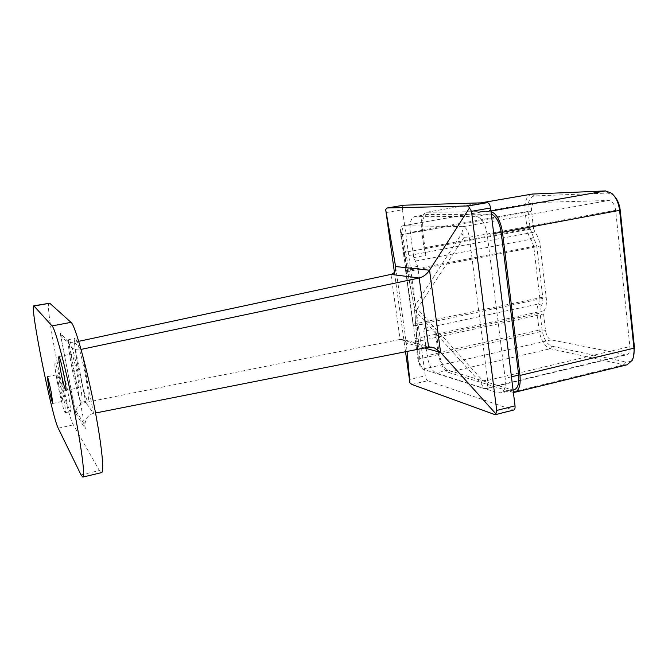 <?xml version="1.0" encoding="UTF-8"?>
<svg xmlns="http://www.w3.org/2000/svg" width="668" height="668" viewBox="0 0 668 668"><rect width="100%" height="100%" fill="white"/><g stroke="black" fill="none" stroke-linecap="round" stroke-linejoin="round"><path stroke-width="0.5" stroke-dasharray="3.34 2.5" d="M62.675 383.156C60.262 370.473 59.402 363.509 60.07 362.265C60.955 361.597 64.871 376.184 67.693 390.897C70.09 403.639 70.95 410.536 70.265 411.605C69.322 412.148 65.431 397.485 62.675 383.156M57.765 384.175C55.344 371.475 54.434 364.503 55.043 363.275C55.87 362.615 59.719 377.236 62.567 391.974C64.988 404.733 65.882 411.638 65.255 412.69C64.378 413.216 60.546 398.52 57.765 384.175M58.834 385.912L57.373 374.664C58.183 375.7 59.535 380.844 61.423 390.112L62.875 401.301C62.049 400.216 60.705 395.08 58.834 385.912M77.872 365.396C74.849 349.097 73.914 340.096 75.075 338.384C76.511 337.482 81.68 355.593 85.187 374.189C88.184 390.58 89.094 399.481 87.925 400.9C86.381 401.618 81.279 383.39 77.872 365.396M71.718 366.64C68.67 350.316 67.677 341.306 68.737 339.611C70.065 338.726 75.15 356.887 78.682 375.525C81.713 391.941 82.69 400.85 81.613 402.253C80.185 402.946 75.158 384.659 71.718 366.64M73.255 368.594C71.61 359.785 71.075 354.942 71.651 354.065C72.854 355.292 74.641 361.73 77.004 373.387C78.64 382.221 79.175 387.039 78.59 387.824C77.363 386.513 75.584 380.1 73.255 368.594M400.984 234.994L401.877 231.754L415.396 305.034L417.358 308.775L464.06 237.29L461.83 233.491L415.396 305.034L414.394 307.656L418.318 360.595L420.13 364.177L416.348 311.931L414.394 308.199L400.65 234.56L406.227 271.792L417.859 359.225L420.147 366.415L422.802 369.162L485.135 388.918C487.156 388.141 487.991 385.394 487.632 380.676L469.312 236.99C468.143 230.877 466.105 227.437 463.208 226.669L402.887 225.759C401.652 226.06 400.875 227.471 400.549 229.984L400.65 234.56M394.421 272.335L405.518 351.744M386.054 212.549L402.478 209.752L425.265 375.825L409.4 379.491M411.839 384.434L427.745 380.727L512.999 409.985L494.771 414.569M423.821 331.261L425.466 323.596L417.675 266.357L413.759 257.606L410.327 232.464C409.409 223.429 410.762 218.169 414.385 216.683L476.084 216.357C481.553 217.434 485.269 223.571 487.248 234.777L505.142 378.305C505.918 386.722 504.423 391.657 500.674 393.101L498.353 392.976L436.037 372.961C431.745 370.698 428.781 364.928 427.144 355.652L423.821 331.261L435.812 328.689L435.812 335.653L537.147 313.609L539.101 330.101C540.813 340.271 544.554 346.483 550.307 348.729L623.87 364.811L627.06 364.803M402.478 209.752C402.219 207.264 402.562 205.761 403.505 205.243M513.742 410.035L512.999 409.985M427.745 380.727C426.56 380.075 425.733 378.439 425.265 375.825M424.506 347.995L406.286 342.968L407.054 351.443M78.699 341.331L74.223 342.292L85.746 402.437C80.753 403.614 77.446 406.369 75.843 410.711L75.634 413.166L85.37 428.973L84.861 425.149C85.379 418.602 88.26 414.694 93.503 413.409L85.746 402.437L400.099 339.436L428.614 347.176M81.88 352.445L93.503 413.409L95.524 413.008M49.29 303.013C43.996 302.504 65.982 413.308 73.363 424.873L99.382 470.539L101.494 472.627M413.292 326.184L405.351 268.711L413.292 326.184L425.466 323.596M417.675 266.357L405.351 268.711M531.586 194.129C526.509 195.949 524.347 201.836 525.09 211.781L527.102 228.798C527.662 233.032 528.972 236.497 531.052 239.194L533.699 246.158L539.736 297.444L538.692 303.948C537.231 306.27 536.713 309.493 537.147 313.609L540.128 313.401C539.769 309.96 540.203 307.272 541.431 305.343C542.675 303.406 543.109 300.692 542.75 297.202L536.73 245.849L530.108 228.473L528.104 211.43C527.478 202.245 529.565 197.085 534.375 195.941L607.838 193.035L613.149 195.039L614.351 196.15M533.548 228.531L531.528 211.389C531.169 206.42 532.254 203.481 534.792 202.579L608.623 200.483C612.297 200.976 614.644 204.249 615.654 210.303L629.891 346.55C630.191 351.168 629.039 353.94 626.434 354.867L551.175 339.887C548.278 338.801 546.399 335.687 545.531 330.56L543.577 313.952L544.111 310.729C546.107 307.647 546.825 303.289 546.249 297.669L540.22 246.016C539.468 240.28 537.69 235.612 534.876 232.013L533.548 228.531L403.155 252.696M513.375 392.442L448.362 372.36C443.377 369.796 439.953 363.242 438.108 352.704L435.812 335.653M413.759 257.606L425.942 255.326L423.98 247.878L421.608 230.26C420.589 219.972 422.201 213.969 426.451 212.257L490.997 211.514M633.489 356.77L632.922 358.04C631.151 361.229 628.722 362.54 625.649 361.964L551.918 346.199C546.858 344.254 543.585 338.818 542.082 329.909L540.128 313.401M417.358 308.775L416.348 311.931L481.094 383.273L482.405 380.251L417.358 308.775M85.37 428.973L68.67 342.216C70.065 348.095 74.298 350.6 81.362 349.74M81.045 349.406L74.223 342.292C67.769 342.976 63.126 340.045 60.279 333.491L75.634 413.166M395.715 267.217L406.286 342.968L404.324 339.837L400.099 339.436L390.964 274.398M514.018 389.845L511.646 389.736L448.078 370.181C443.702 367.951 440.705 362.215 439.085 352.971L435.812 328.689M425.942 255.326L422.568 230.276C421.683 221.275 423.094 216.031 426.81 214.537L491.322 214.144M68.67 342.216L60.087 332.814M81.028 474.898L99.382 470.539M58.233 428.213L73.363 424.873M405.643 270.74L536.73 245.849M413.033 324.256L542.75 297.202M400.683 234.785L531.528 211.389M403.764 256.495L534.876 232.013M406.227 271.792L540.22 246.016M413.684 325.809L546.249 297.669M415.112 338.709L544.111 310.729M415.471 341.899L543.577 313.952M417.859 359.225L545.531 330.56M422.902 369.195L551.175 339.887M483.891 388.843L624.897 354.883M487.607 380.426L629.891 346.55M469.345 237.257L615.654 210.303M463.091 226.669L608.623 200.483M403.18 225.734L535.143 202.546M424.714 328.339L538.692 303.948L541.431 305.343M438.108 352.704L539.101 330.101L542.082 329.909M448.362 372.36L550.307 348.729L551.918 346.199M511.947 392.191L623.87 364.811L625.649 361.964M489.535 211.33L490.938 211.08M426.977 212.207L481.194 202.855M421.608 230.26L528.104 211.43M423.98 247.878L530.108 228.473M415.538 261.046L531.052 239.194L533.406 237.14M461.83 233.491L463.208 226.669M401.877 231.754L403.08 225.742M464.06 237.29L469.312 236.99M482.405 380.251L487.632 380.676M481.094 383.273L484.016 388.876M420.13 364.177L422.802 369.162M418.318 360.595L417.892 359.442M439.085 352.971L427.144 355.652M427.278 214.495L414.853 216.641M422.568 230.276L410.327 232.464M489.861 213.919L476.084 216.357M493.727 233.583L487.248 234.777M511.438 376.802L505.142 378.305M511.646 389.736L498.353 392.976M448.078 370.181L436.037 372.961M534.375 195.941L532.204 194.062M607.838 193.035L605.484 190.923M55.043 363.275L60.07 362.265M47.286 376.719L57.373 374.664M68.737 339.611L75.075 338.384M58.918 356.587L71.651 354.065M400.934 234.243L414.653 309.175L418.569 361.705M485.135 388.918L626.434 354.867M402.887 225.759L534.792 202.579M426.451 212.257L480.91 202.863M419.078 362.941L420.147 366.415M400.975 233.524L400.549 229.984M65.89 390.488L78.59 387.824M81.613 402.253L87.925 400.9M52.805 403.439L62.875 401.301M65.255 412.69L70.265 411.605M75.843 410.711L84.861 425.149M60.279 333.491L75.609 412.674M431.194 347.093L404.324 339.837M426.81 214.537L414.385 216.683M513.082 390.079L500.674 393.101M613.149 195.039L611.546 193.194M632.922 358.04L632.178 360.369"/><path stroke-width="1" d="M48.881 387.974L47.286 376.719C48.012 377.771 49.323 382.948 51.227 392.241L52.805 403.439C52.071 402.328 50.76 397.176 48.881 387.974M60.73 371.132C59.051 362.29 58.45 357.438 58.918 356.587C59.986 357.848 61.715 364.327 64.095 376.026C65.765 384.893 66.366 389.72 65.89 390.488C64.796 389.135 63.076 382.689 60.73 371.132M75.1 415.12C66.8 371.917 55.394 328.489 52.037 325.917L33.826 305.81C29.576 305.109 51.828 416.373 58.233 428.213L81.028 474.898L82.815 477.077C85.187 477.286 82.064 450.9 75.1 415.12M82.815 477.077L101.494 472.627C104.433 472.702 101.92 446.333 95.106 410.762C87.015 367.809 75.058 324.782 71 322.352L49.733 303.205L33.826 305.81M395.715 267.217L385.67 209.426L394.421 272.335M405.518 351.744L409.91 382.814L411.839 384.434L494.771 414.569L495.898 413.876L496.716 410.436L471.491 211.305L468.26 205.953L387.215 207.99L385.67 209.426M496.716 410.436L515.036 405.86L490.554 207.973L471.491 211.305M468.26 205.953L487.273 202.671L403.706 205.21L387.215 207.99M487.273 202.671C488.892 202.947 489.995 204.717 490.554 207.973M515.036 405.86C515.253 408.223 514.819 409.618 513.742 410.035L495.422 414.644M407.054 351.443L409.91 382.814M95.524 413.008L428.614 347.176L434.526 347.986L440.604 352.428L495.898 413.876M81.045 349.406L419.195 278.005C423.261 276.944 426.718 274.356 429.557 270.223L469.721 207.589M78.699 341.331L390.964 274.398C394.588 273.354 396.141 270.74 395.623 266.54L429.557 270.223L440.604 352.428L424.506 347.995M490.997 211.514C496.767 213.91 500.591 220.824 502.47 232.247L519.988 375.441C520.831 385.027 519.069 390.646 514.686 392.316L627.06 364.803L632.178 360.369C633.815 357.129 634.4 353.071 633.94 348.203L619.645 210.612C618.651 202.855 615.954 197.043 611.546 193.194L605.484 190.923L532.204 194.062L480.91 202.863M514.686 392.316L513.375 392.442M614.351 196.15C617.549 199.64 619.503 204.341 620.221 210.245L634.458 347.418L633.489 356.77M491.322 214.144C496.282 216.39 499.564 222.411 501.15 232.214L518.66 375.074C519.403 383.457 517.85 388.384 514.018 389.845L513.082 390.079M52.037 325.917L71 322.352M81.362 349.74L81.88 352.445M428.614 347.176L419.195 278.005L390.964 274.398M34.185 306.011L49.733 303.205M519.988 375.441L633.94 348.203L634.458 347.418M502.47 232.247L620.221 210.245M490.938 211.08L605.484 190.923M481.194 202.855L532.204 194.062M501.15 232.214L493.727 233.583M518.66 375.074L511.438 376.802M387.114 207.998L403.606 205.218M434.526 347.986L431.194 347.093"/></g></svg>
